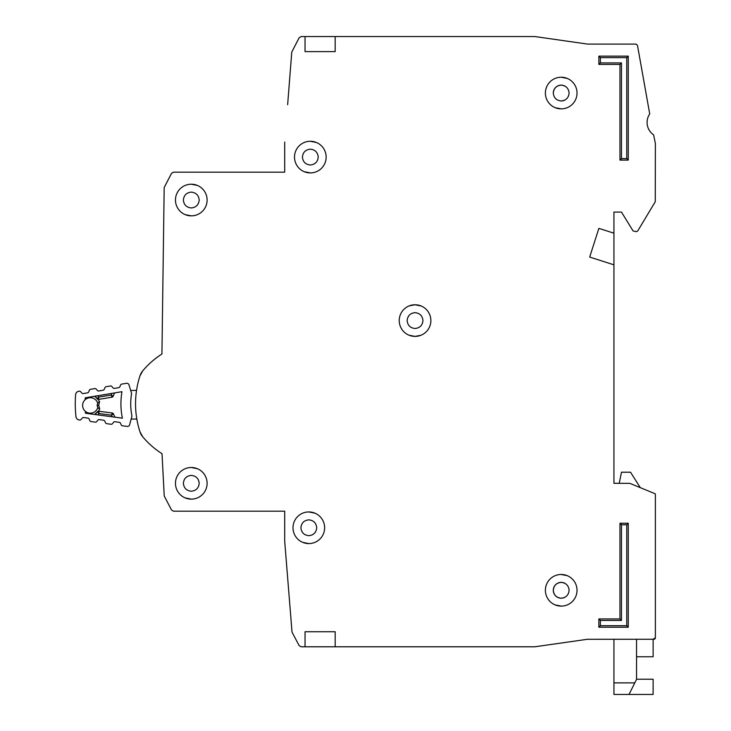 <?xml version="1.0" encoding="UTF-8"?>
<svg xmlns="http://www.w3.org/2000/svg" width="731" height="731" viewBox="0 0 731 731"><rect width="100%" height="100%" fill="white"/><g stroke="black" fill="none" stroke-linecap="round" stroke-linejoin="round"><path stroke-width="1.1" d="M128.994 384.89A2.257 2.257 0 0 0 126.454 383.318L121.748 384.095A1.508 1.508 0 0 0 120.606 385.009L119.875 386.745A1.508 1.508 0 0 1 118.733 387.658L114.438 388.371A1.508 1.508 0 0 1 113.058 387.878L111.816 386.471A1.508 1.508 0 0 0 110.436 385.977L106.132 386.699A1.508 1.508 0 0 0 104.99 387.594L104.241 389.349A1.508 1.508 0 0 1 103.108 390.235L98.813 390.984A1.508 1.508 0 0 1 97.415 390.482L96.209 389.084A1.508 1.508 0 0 0 94.82 388.581L90.534 389.294A1.508 1.508 0 0 0 89.383 390.199L88.661 391.944A1.508 1.508 0 0 1 87.519 392.849L83.224 393.57A1.508 1.508 0 0 1 81.845 393.077L80.602 391.67A1.508 1.508 0 0 0 79.222 391.176L78.756 391.259A3.765 3.765 0 0 0 75.622 394.676A116.777 116.777 0 0 0 75.969 416.67A3.765 3.765 0 0 0 79.213 419.987L79.679 420.051A1.508 1.508 0 0 0 81.04 419.521L82.237 418.068A1.508 1.508 0 0 1 83.599 417.538L87.921 418.123A1.508 1.508 0 0 1 89.091 418.991L89.867 420.709A1.508 1.508 0 0 0 91.046 421.577L95.35 422.152A1.508 1.508 0 0 0 96.72 421.604L97.89 420.17A1.508 1.508 0 0 1 99.27 419.621L103.583 420.234A1.508 1.508 0 0 1 104.743 421.083L105.547 422.82A1.508 1.508 0 0 0 106.717 423.678L111.039 424.254A1.508 1.508 0 0 0 112.4 423.724L113.607 422.271A1.508 1.508 0 0 1 114.968 421.741L119.281 422.317A1.508 1.508 0 0 1 120.46 423.194L121.236 424.912A1.508 1.508 0 0 0 122.406 425.78L127.139 426.411A2.257 2.257 0 0 0 129.625 424.766L131.955 416.085A61.322 61.322 0 0 1 131.598 393.488L128.994 384.89M85.317 411.306A7.721 7.721 0 0 0 97.762 407.587A7.721 7.721 0 0 1 85.317 411.306A7.721 7.721 0 0 1 85.134 399.738A106.982 106.982 0 0 1 85.225 397.819L121.967 391.697A71.117 71.117 0 0 0 122.388 418.178L85.472 413.225A106.982 106.982 0 0 1 85.317 411.306L85.472 413.225M85.225 397.819L85.134 399.738A7.721 7.721 0 0 1 97.689 403.064L97.122 405.33L97.826 407.816L97.122 405.33L97.753 402.836L99.59 401.685L98.685 405.312L99.708 408.912L98.493 411.215A1.508 1.508 0 0 1 98.831 411.215L98.95 413.518L97.47 411.754L95.176 414.532L97.47 411.754A1.508 1.508 0 0 1 98.831 411.215L112.254 413.015A1.508 1.508 0 0 1 113.433 413.892L111.541 415.199L112.254 413.015A1.508 1.508 0 0 1 113.433 413.892L114.922 417.173M130.685 390.482L136.542 390.391A90.406 90.406 0 0 1 139.977 375.835A90.406 90.406 0 0 0 139.977 431.829A90.406 90.406 0 0 1 136.816 419.018L131.141 419.11M98.301 399.418A1.508 1.508 0 0 0 98.648 399.4L98.685 397.097L97.269 398.907L94.884 396.211L98.301 399.418L99.453 401.73M99.708 408.912L97.826 407.816M94.637 414.459L97.47 411.754M114.529 392.94L113.15 396.266L114.529 392.94M111.907 393.369L111.222 395.014L112.007 397.18A1.508 1.508 0 0 0 113.15 396.266A1.508 1.508 0 0 1 112.007 397.18L98.648 399.4A1.508 1.508 0 0 1 97.269 398.907M97.515 395.773L98.685 397.097L111.222 395.014L113.15 396.266M98.685 405.312L97.122 405.33M636.546 679.209L653.121 679.209L653.121 694.45L613.939 694.45L613.939 639.269M636.546 656.776L653.121 656.776L653.121 639.269L655.378 637.761L655.378 494.366A0.749 0.749 0 0 0 654.912 493.672L655.378 494.366L655.378 637.761A1.508 1.508 0 0 1 655.013 638.739M629.007 694.45L636.546 679.382L636.546 639.269M641.169 488.006L654.912 493.672L629.903 483.374L613.939 483.31L619.248 483.31L621.478 472.199L630.515 472.199L640.31 487.659M175.467 483.31A15.817 15.817 0 0 0 191.284 499.136A15.817 15.817 0 0 0 207.111 483.31A15.817 15.817 0 0 0 191.284 467.493A15.817 15.817 0 0 0 175.467 483.31M185.199 497.921L191.284 499.136M191.284 491.223C186.506 490.729 183.874 488.098 183.371 483.31C183.865 478.531 186.506 475.899 191.284 475.406C196.063 475.899 198.704 478.531 199.197 483.31C198.704 488.089 196.063 490.729 191.284 491.223M292.994 527.764A15.817 15.817 0 0 0 308.82 543.581A15.817 15.817 0 0 0 324.637 527.764A15.817 15.817 0 0 0 308.82 511.947A15.817 15.817 0 0 0 292.994 527.764M302.725 542.365L308.82 543.581M316.724 527.764C316.231 532.543 313.599 535.183 308.82 535.677C304.041 535.183 301.4 532.543 300.907 527.764C301.4 522.985 304.032 520.353 308.82 519.851C313.59 520.344 316.231 522.985 316.724 527.764M175.467 200.038A15.817 15.817 0 0 0 191.284 215.855A15.817 15.817 0 0 0 207.111 200.038A15.817 15.817 0 0 0 191.284 184.212A15.817 15.817 0 0 0 175.467 200.038M185.199 214.64L191.284 215.855M199.197 200.038C198.704 204.817 196.063 207.449 191.284 207.951C186.506 207.458 183.874 204.817 183.371 200.038C183.865 195.259 186.506 192.619 191.284 192.125C196.063 192.619 198.704 195.259 199.197 200.038M294.502 157.092A15.817 15.817 0 0 0 310.319 172.918A15.817 15.817 0 0 0 326.145 157.092A15.817 15.817 0 0 0 310.319 141.275A15.817 15.817 0 0 0 294.502 157.092M304.233 171.694L310.319 172.918M318.232 157.092C317.738 161.871 315.107 164.512 310.319 165.005C305.54 164.512 302.908 161.871 302.415 157.092C302.908 152.313 305.54 149.681 310.319 149.179C315.098 149.672 317.738 152.313 318.232 157.092M408.958 335.182L415.044 336.397L420.864 335.291M399.227 320.58A15.817 15.817 0 0 0 415.044 336.397A15.817 15.817 0 0 0 430.87 320.58A15.817 15.817 0 0 0 415.044 304.763A15.817 15.817 0 0 0 399.227 320.58M422.957 320.58C422.463 325.359 419.822 328 415.044 328.493C410.265 328 407.633 325.359 407.13 320.58C407.624 315.801 410.265 313.16 415.044 312.667C419.822 313.16 422.463 315.801 422.957 320.58M545.381 93.056A15.817 15.817 0 0 0 561.207 108.873A15.817 15.817 0 0 0 577.024 93.056A15.817 15.817 0 0 0 561.207 77.23A15.817 15.817 0 0 0 545.381 93.056M555.112 107.658L561.207 108.873M545.381 590.292A15.817 15.817 0 0 0 561.207 606.118A15.817 15.817 0 0 0 577.024 590.292A15.817 15.817 0 0 0 561.207 574.475A15.817 15.817 0 0 0 545.381 590.292M555.112 604.902L561.207 606.118M613.939 483.31L613.939 264.832L589.689 257.065L598.872 228.364L613.939 233.189L613.939 212.091L621.478 212.091L633.092 230.959L636.445 231.681L637.734 230.95L655.268 201.719L655.378 143.413L653.596 134.842A15.068 15.068 0 0 1 649.722 113.926L637.469 45.313L635.988 44.088L587.569 44.088L534.836 36.55L305.046 36.55L305.046 51.618L305.046 36.55L301.135 36.55L299.134 37.756L291.77 52.084L287.639 104.734M558.292 85.701A7.913 7.913 0 0 1 561.207 85.143C565.986 85.637 568.617 88.277 569.111 93.056C568.617 97.835 565.986 100.467 561.207 100.969C556.428 100.476 553.787 97.835 553.294 93.056A7.913 7.913 0 0 1 553.833 90.196M564.972 100.01L564.972 100.01A7.913 7.913 0 0 1 564.378 100.302M564.113 100.412A7.913 7.913 0 0 1 561.207 100.969M569.111 590.292C568.617 595.071 565.986 597.711 561.207 598.205C556.428 597.711 553.787 595.08 553.294 590.292C553.787 585.522 556.419 582.881 561.207 582.388C565.986 582.881 568.617 585.513 569.111 590.292M564.972 597.254L564.972 597.254A7.913 7.913 0 0 1 564.378 597.538M564.113 597.647A7.913 7.913 0 0 1 558.338 597.675M558.292 597.647A7.913 7.913 0 0 1 555.779 596.057M555.606 595.893A7.913 7.913 0 0 1 553.961 593.471M553.851 593.207A7.913 7.913 0 0 1 553.294 590.584M553.851 90.141A7.913 7.913 0 0 1 555.441 87.629M555.606 87.464A7.913 7.913 0 0 1 558.027 85.81M553.294 93.056C553.787 88.277 556.419 85.637 561.207 85.143A7.913 7.913 0 0 1 564.067 85.682M564.113 85.701A7.913 7.913 0 0 1 564.972 86.103L564.972 86.094M305.046 631.73L335.182 631.73L335.182 646.798L305.046 646.798L305.046 631.73L305.046 646.798L301.135 646.798L299.134 645.601L292.025 632.141L284.706 541.324L284.706 511.188L173.521 511.188L171.529 510L164.228 495.983L162.026 453.723A85.134 85.134 0 0 1 142.792 436.873L139.977 431.829A15.068 15.068 0 0 0 142.792 436.873M335.182 36.55L335.182 51.618L305.046 51.618M335.182 646.798L534.726 646.798L587.468 639.278L653.87 639.269A1.508 1.508 0 0 0 654.939 638.821M284.706 142.024L284.706 172.16L173.521 172.16L171.529 173.348L164.183 187.538L161.935 353.996A85.134 85.134 0 0 0 142.792 370.781L139.977 375.835A15.068 15.068 0 0 1 142.792 370.781M619.97 64.429L598.872 64.429L598.872 56.141L628.258 56.141L628.258 160.107L619.97 160.107L619.97 64.429L621.478 62.921L600.379 62.921L598.872 64.429M628.258 627.216L598.872 627.216L598.872 618.929L619.97 618.929L619.97 523.241L628.258 523.241L628.258 627.216L626.75 625.709L600.379 625.709L598.872 627.216M619.97 160.107L621.478 158.6L621.478 62.921M628.258 160.107L626.75 158.6L621.478 158.6M628.258 56.141L626.75 57.648L626.75 158.6M598.872 56.141L600.379 57.648L626.75 57.648M628.258 523.241L626.75 524.748L626.75 625.709M619.97 523.241L621.478 524.748L626.75 524.748M619.97 618.929L621.478 620.427L621.478 524.748M598.872 618.929L600.379 620.427L621.478 620.427M567.293 78.455L561.207 77.23M567.293 575.69L561.207 574.475M613.939 233.189L613.939 264.832M553.294 590.292A7.913 7.913 0 0 1 553.833 587.432M553.851 587.386A7.913 7.913 0 0 1 555.441 584.873M555.606 584.699A7.913 7.913 0 0 1 558.027 583.055M558.292 582.936A7.913 7.913 0 0 1 564.067 582.918M564.113 582.936A7.913 7.913 0 0 1 564.972 583.338L564.972 583.338M421.129 305.978L415.044 304.763L409.223 305.869M316.413 142.49L310.319 141.275M197.37 185.436L191.284 184.212M314.906 513.162L308.82 511.947M197.37 468.708L191.284 467.493M85.134 399.738A7.721 7.721 0 0 1 97.689 403.064M95.487 396.887L94.345 396.293M97.817 414.879L98.95 413.518L111.541 415.199L112.272 416.825M613.939 682.882L634.791 682.882M600.379 62.921L600.379 57.648M600.379 625.709L600.379 620.427"/></g></svg>
